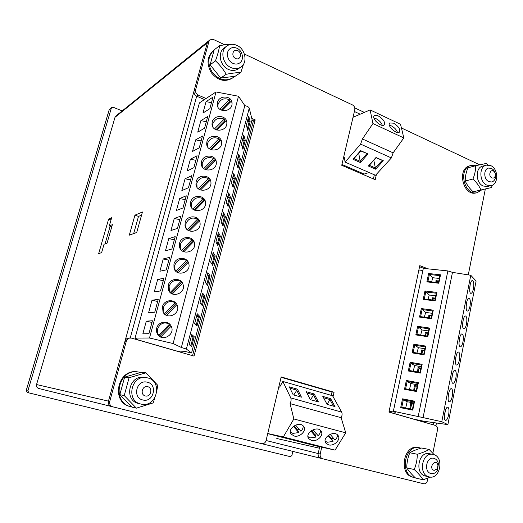 <?xml version="1.0" encoding="UTF-8"?>
<svg xmlns="http://www.w3.org/2000/svg" width="523" height="523" viewBox="0 0 523 523"><rect width="100%" height="100%" fill="white"/><g stroke="black" fill="none" stroke-linecap="round" stroke-linejoin="round"><path stroke-width="0.78" d="M389.334 125.206L391.289 125.827C394.466 127.534 396.552 129.75 397.539 132.482M391.616 128.893L394.146 131.038M373.919 118.021L376.063 118.682C379.267 120.395 381.352 122.611 382.326 125.337M375.932 121.414L379.018 124.023M383.307 160.731L375.619 169.197L368.369 166.026L376.017 157.488L383.307 160.731L376.07 157.756L369.323 165.288L375.364 167.935L382.143 160.456M353.012 117.302L370.114 109.908L372.951 123.565L362.406 138.955L393.133 152.853L391.381 157.933L375.514 175.29L345.082 162.104L344.33 157.567L343.487 157.868M362.406 138.955L360.622 144.132L345.082 162.104M368.042 153.945L360.439 162.561L353.045 159.325L360.609 150.637L368.042 153.945L360.687 150.918L354.012 158.58L360.17 161.28L366.878 153.67M393.61 123.193C398.683 126.396 400.625 129.377 399.441 132.136C396.597 134.862 386.458 125.213 389.753 122.931L393.61 123.193M369.094 172.512L364.191 174.054L341.937 164.464M370.114 109.908L400.54 124.291L403.821 137.928L393.133 152.853M372.951 123.565L403.821 137.928M378.358 116.001C383.444 119.192 385.392 122.173 384.215 124.951C381.365 127.769 371.023 118.133 374.331 115.746C375.187 115.093 376.534 115.178 378.358 116.001M373.827 160.26L375.619 169.197M369.323 165.288L368.369 166.026M358.503 153.429L360.831 150.984M358.719 153.402L360.439 162.561M354.012 158.58L353.045 159.325M320.462 430.403C320.612 432.292 319.821 434.051 318.089 435.679L313.042 429.723M316.297 433.567L314.807 434.508L316.069 437.065L310.263 437.869L307.955 436.627M316.069 437.065L310.884 430.978M314.807 434.508L311.46 430.566M303.177 425.925C303.32 427.814 302.536 429.566 300.823 431.181L295.554 425.068M299.032 429.102L297.587 430.011L298.783 432.58L292.887 433.384L290.396 431.991M298.783 432.58L293.364 426.323M297.587 430.011L294.004 425.872M337.394 434.796C337.551 436.685 336.753 438.451 335.001 440.091L330.163 434.28M333.21 437.934L331.68 438.908L333.001 441.458L327.28 442.262L325.156 441.157M333.001 441.458L328.039 435.535M331.68 438.908L328.549 435.162M310.322 399.664L306.21 391.675L314.212 393.963L318.415 401.939L310.322 399.664M267.717 433.645L314.114 445.439L335.066 450.133L345.736 432.809L341.12 417.687C342.199 415.628 342.388 413.771 341.689 412.117L332.563 395.728L282.845 381.444L279.609 387.131L278.779 387.04M341.12 417.687L290.062 403.619C291.134 401.487 291.376 399.585 290.781 397.918L282.845 381.444M293.2 394.845L289.297 386.85L297.456 389.177L301.464 397.173L293.2 394.845M327.091 404.377L322.796 396.408L330.634 398.644L335.021 406.606L327.091 404.377M311.512 440.458L308.76 438.719C304.288 433.384 316.892 425.225 320.9 430.874C324.456 434.848 317.206 442.229 311.512 440.458M302.006 441.791L312.323 444.419L302.006 441.791M335.066 450.133L283.316 436.953L293.848 418.962L290.062 403.619M267.743 433.521L283.316 436.953M284.538 437.346L295.064 440.026L284.538 437.346M319.122 446.152L329.222 448.721L319.122 446.152M345.736 432.809L293.848 418.962M294.07 435.979L291.18 434.11C286.728 428.579 299.594 420.538 303.575 426.376C307.086 430.455 299.829 437.764 294.07 435.979M328.588 444.844L325.979 443.223C321.488 438.078 333.844 429.821 337.871 435.286C341.473 439.163 334.223 446.596 328.588 444.844M316.912 401.514L313.421 394.865L306.896 393.008M310.564 399.729L314.212 393.963M299.967 396.748L296.646 390.086L289.945 388.177M293.795 395.015L297.456 389.177M333.511 406.181L329.869 399.546L323.508 397.735M327.038 404.279L330.634 398.644M176.924 304.661L166.569 315.362M165.732 314.918L163.928 312.754L163.411 307.4C165.902 301.849 169.851 300.274 175.264 302.667L176.094 303.497L165.425 314.526M164.536 313.754L175.264 302.667M182.632 283.361L172.374 293.946M170.818 293.037L169.354 290.808L169.125 286.173C171.596 280.674 175.525 279.099 180.912 281.459L181.716 282.387L171.158 293.279M170.25 292.449L180.912 281.459M176.944 272.123L187.28 261.493L188.28 262.278L178.114 272.745M175.793 271.195L174.832 269.201L174.78 265.148C177.232 259.702 181.141 258.14 186.515 260.454L187.28 261.493M175.937 271.332L186.515 260.454M193.876 241.404L183.802 251.753M181.102 249.857L180.317 247.922L180.383 244.333C182.808 238.939 186.704 237.383 192.052 239.665L193.745 241.541M181.612 250.38L192.052 239.665M182.677 251.184L192.791 240.802M189.431 230.963L199.511 220.948M186.417 228.76L185.796 226.923L185.927 223.726C188.339 218.385 192.209 216.836 197.537 219.078L199.152 221.007M187.234 229.63L197.537 219.078M188.352 230.447L198.243 220.32M195.001 210.383L204.807 200.368L205.127 200.812M191.725 207.906L191.241 206.193L191.411 203.323C193.804 198.027 197.661 196.485 202.97 198.694L204.513 200.669M192.804 209.082L202.97 198.694M193.974 209.906L203.643 200.034M200.525 190.006L210.187 180.16L210.651 180.847M197.021 187.28L196.851 183.115C199.224 177.872 203.061 176.336 208.35 178.513L209.815 180.54M198.315 188.738L208.35 178.513M199.544 189.574L208.997 179.945M205.99 169.825L215.509 160.149L216.097 161.045M202.29 166.889L202.231 163.104C204.591 157.907 208.409 156.384 213.678 158.521L214.293 160.051L215.064 160.6M203.774 168.589L213.678 158.521M205.062 169.432L214.293 160.051M211.403 149.84L220.778 140.334L221.464 141.406M207.539 146.728L207.566 143.289C209.906 138.144 213.698 136.621 218.954 138.732L219.536 140.347L220.268 140.85M209.18 148.643L218.954 138.732M210.527 149.486L219.536 140.347M216.764 130.05L225.995 120.708L226.766 121.931M212.756 126.782L212.841 123.663C215.169 118.564 218.947 117.047 224.177 119.126L224.733 120.833L225.413 121.297M214.535 128.88L224.177 119.126M215.934 129.73L224.733 120.833M222.079 110.451L231.166 101.272L231.996 102.626M217.941 107.052L218.071 104.227C220.379 99.174 224.138 97.664 229.355 99.71L229.878 101.501L230.519 101.933M219.837 109.314L229.355 99.71M221.301 110.163L229.878 101.501M171.158 326.169L160.711 337.002M160.509 336.904L158.619 335.073C157.41 333.171 157.083 331.098 157.645 328.849C160.149 323.247 164.117 321.658 169.55 324.09L158.757 335.276M159.685 335.936L170.341 324.894M197.21 313.715L199.557 316.225L197.008 326.032L194.615 323.685L197.21 313.715M191.555 352.979L252.099 119.767L249.249 108.104C248.752 107.012 247.274 106.176 244.81 105.6L181.363 347.475L186.351 349.044L191.555 352.979L184.331 351.286L176.682 351.018L138.046 339.911L135.058 338.067L199.433 102.874L216.019 91.963L238.514 96.252L244.81 105.6M248.726 116.08L250.131 121.669L247.81 130.6L246.366 125.147L248.726 116.08M243.79 135.012L245.287 140.321L242.94 149.336L241.41 144.158L243.79 135.012M238.815 154.122L240.39 159.142L238.024 168.243L236.403 163.359L238.815 154.122M233.781 173.407L235.455 178.14L233.068 187.319L231.356 182.736L233.781 173.407M228.708 192.882L230.466 197.315L228.061 206.585L226.256 202.296L228.708 192.882M223.583 212.541L225.439 216.666L223.007 226.021L221.105 222.046L223.583 212.541M218.411 232.389L220.36 236.206L217.901 245.647L215.907 241.979L218.411 232.389M213.188 252.426L215.234 255.924L212.756 265.455L210.664 262.115L213.188 252.426M207.912 272.66L210.056 275.837L207.553 285.46L205.362 282.44L207.912 272.66M202.591 293.083L204.833 295.933L202.309 305.648L200.015 302.961L202.591 293.083M191.784 334.543L194.229 336.707L191.66 346.612L189.156 344.611L191.784 334.543M162.509 306.589C164.072 299.45 175.127 298.561 177.258 305.425C180.801 313.963 166.785 320.409 163.026 311.97L162.509 306.589M158.214 299.424L152.01 300.202L148.597 312.741L154.749 312.211L158.214 299.424M135.058 338.067L149.5 338.008L216.019 91.963M212.985 97.121L206.055 101.625L202.957 113.014L209.847 108.712L212.985 97.121M207.749 116.479L200.884 120.636L197.753 132.136L204.578 128.181L207.749 116.479M202.453 136.019L195.654 139.837L192.497 151.441L199.256 147.839L202.453 136.019M197.112 155.749L190.385 159.214L187.195 170.929L193.883 167.687L197.112 155.749M191.719 175.676L185.057 178.774L181.841 190.607L188.457 187.724L191.719 175.676M186.273 195.798L179.683 198.524L176.434 210.468L182.978 207.964L186.273 195.798M180.768 216.117L174.257 218.47L170.975 230.525L177.441 228.401L180.768 216.117M175.212 236.631L168.772 238.606L165.458 250.779L171.858 249.04L175.212 236.631M169.602 257.355L163.241 258.937L159.894 271.234L166.209 269.888L169.602 257.355M163.934 278.282L157.652 279.465L154.272 291.886L160.509 290.945L163.934 278.282M152.435 320.776L146.309 321.142L142.864 333.805L148.937 333.694L152.435 320.776M149.5 338.008L173.113 343.539L238.514 96.252M217.483 102.436C219.209 94.571 232.617 95.657 232.055 103.639C232.219 112.373 217.058 113.04 217.254 104.306L217.483 102.436M212.227 121.964C213.953 114.079 227.302 115.099 226.858 123.101C227.152 131.907 211.959 132.783 211.998 123.977L212.227 121.964M206.918 141.681C208.644 133.79 221.915 134.725 221.608 142.733C222.066 151.598 206.84 152.742 206.69 143.864L206.918 141.681M201.558 161.587C203.277 153.703 216.457 154.54 216.306 162.542C216.947 171.459 201.708 172.904 201.342 163.974L201.558 161.587M196.145 181.69C197.857 173.826 210.913 174.532 210.946 182.514C211.802 191.483 196.563 193.288 195.942 184.312L196.145 181.69M190.673 201.996C192.386 194.164 205.271 194.719 205.532 202.656C206.644 211.652 191.425 213.9 190.503 204.885L190.673 201.996M185.155 222.497C186.848 214.731 199.531 215.097 200.048 222.948C201.466 231.964 186.312 234.735 185.024 225.714L185.155 222.497M179.579 243.208C181.252 235.527 193.673 235.664 194.497 243.391C196.295 252.387 181.252 255.806 179.513 246.81L179.579 243.208M173.943 264.122C175.591 256.564 187.679 256.42 188.862 263.965C191.117 272.895 176.271 277.118 173.996 268.201L173.943 264.122M168.256 285.251C169.87 277.863 181.507 277.386 183.122 284.656C185.953 293.449 171.426 298.659 168.484 289.912L168.256 285.251M156.704 328.15C158.208 321.331 168.484 319.978 171.198 326.247C175.63 334.341 162.45 342.31 157.685 334.406C156.469 332.491 156.142 330.405 156.704 328.15M173.113 343.539L181.363 347.475M194.7 323.351L196.269 324.888L198.394 316.709L196.857 315.081M196.543 316.284L198.394 316.709L199.557 316.225M196.269 324.888L197.008 326.032M152.01 300.202L157.658 301.483M247.314 128.717L249.072 121.937L248.15 118.303M247.294 121.591L250.131 121.669M206.055 101.625L211.488 102.665M242.411 147.545L244.215 140.609L243.234 137.157M242.424 140.256L245.287 140.321M200.884 120.636L206.33 121.702M237.468 166.556L239.312 159.45L238.272 156.181M237.514 159.09L240.39 159.142M195.654 139.837L201.126 140.922M232.474 185.737L234.363 178.467L233.265 175.395M232.558 178.101L234.363 178.467L235.455 178.14M190.385 159.214L195.877 160.319M227.433 205.101L229.368 197.661L228.211 194.785M227.557 197.289L229.368 197.661L230.466 197.315M185.057 178.774L190.575 179.912M222.347 224.648L224.328 217.038L223.112 214.358M222.51 216.653L224.328 217.038L225.439 216.666M179.683 198.524L185.22 199.688M217.215 244.385L219.242 236.599L217.96 234.114M217.418 236.206L219.242 236.599L220.36 236.206M174.257 218.47L179.814 219.653M210.664 262.101L212.037 264.292L214.103 256.342L212.756 254.067M212.273 255.943L214.103 256.342L215.234 255.924M212.037 264.292L212.756 265.455M168.772 238.606L174.355 239.815M205.395 282.322L206.827 284.296L208.919 276.275L207.507 274.209M207.075 275.863L208.919 276.275L210.056 275.837M206.827 284.296L207.553 285.46M163.241 258.937L168.844 260.166M200.074 302.732L201.571 304.497L203.682 296.391L202.211 294.547M201.832 295.979L203.682 296.391L204.833 295.933M201.571 304.497L202.309 305.648M157.652 279.465L163.274 280.727M189.274 344.167L190.908 345.481L193.059 337.217L191.451 335.812M191.196 336.786L193.059 337.217L194.229 336.707M190.908 345.481L191.66 346.612M146.309 321.142L151.977 322.449M466.771 301.784L466.117 307.008M463.28 319.514L462.574 324.875M459.763 337.394L458.998 342.885M456.213 355.431L455.389 361.04M452.637 373.631L451.754 379.345M449.022 391.989L448.08 397.8M445.38 410.516L444.387 416.413M470.236 284.218L469.634 289.278M435.169 300.908L423.218 299.404L424.97 290.978L436.914 292.403L435.169 300.908L434.829 300.3L436.28 293.226L425.748 291.958L424.29 298.986L434.829 300.3M388.955 412.019L413.752 419.145L423.983 421.257L447.884 424.611L476.1 281.021L470.785 275.268L452.473 272.372L447.858 270.927L423.323 268.351L393.368 411.241L395.656 412.242L389.092 411.379M452.473 272.372L423.061 417.596L393.368 411.241M412.752 410.124L400.677 407.705L402.52 398.84L414.589 401.18L412.752 410.124L412.431 409.352L413.961 401.906L403.325 399.834L401.788 407.221L412.431 409.352M416.57 391.531L404.514 389.275L406.338 380.483L418.387 382.659L416.57 391.531L416.249 390.786L417.759 383.405L407.142 381.476L405.619 388.798L416.249 390.786M420.348 373.095L408.313 370.997L410.13 362.276L422.153 364.302L420.348 373.095L420.028 372.383L421.531 365.061L410.928 363.269L409.417 370.532L420.028 372.383M424.101 354.816L412.085 352.875L413.889 344.226L425.892 346.102L424.101 354.816L423.774 354.13L425.264 346.873L414.68 345.219L413.183 352.417L423.774 354.13M427.821 336.694L415.831 334.903L417.615 326.326L429.592 328.052L427.821 336.694L427.487 336.041L428.965 328.843L418.4 327.313L416.916 334.459L427.487 336.041M431.508 318.729L419.538 317.082L421.309 308.577L433.266 310.152L431.508 318.729L431.174 318.095L432.639 310.963L422.094 309.564L420.616 316.65L431.174 318.095M438.797 283.237L426.866 281.877L428.605 273.522L440.523 274.804L438.797 283.237L438.451 282.655L439.895 275.641L429.383 274.503L427.932 281.466L438.451 282.655M435.751 295.802L429.259 295.011L427.977 299.444M432.305 299.986L432.423 297.764L435.273 298.117M469.981 306.282C469.321 309.289 468.49 310.884 467.484 311.048C464.901 311.277 466.483 297.79 468.994 298.188C470.354 298.914 470.687 301.608 469.981 306.282M422.865 270.535L418.655 271.032M470.785 275.268L441.785 421.715L423.061 417.596M447.884 424.611L441.785 421.715M448.623 414.798C447.812 418.42 446.805 420.296 445.603 420.427C442.929 420.322 445.223 406.482 447.786 407.227C449.041 407.94 449.316 410.463 448.623 414.798M452.258 396.329C451.473 399.84 450.499 401.664 449.329 401.801C446.668 401.756 448.839 387.988 451.395 388.667C452.67 389.387 452.957 391.936 452.258 396.329M455.86 378.011C455.108 381.417 454.16 383.196 453.023 383.339C450.375 383.346 452.421 369.643 454.971 370.271C456.265 370.984 456.559 373.566 455.86 378.011M459.436 359.857C458.71 363.158 457.788 364.884 456.684 365.034C454.056 365.1 455.978 351.456 458.521 352.025C459.835 352.744 460.135 355.352 459.436 359.857M462.979 341.846C462.273 345.049 461.391 346.729 460.318 346.886C457.697 347.004 459.508 333.419 462.038 333.929C463.371 334.648 463.685 337.289 462.979 341.846M466.496 323.992C465.816 327.097 464.954 328.732 463.914 328.889C461.319 329.065 463.005 315.532 465.529 315.984C466.876 316.709 467.196 319.376 466.496 323.992M473.433 288.716C472.799 291.638 471.994 293.187 471.02 293.364C468.458 293.638 469.929 280.197 472.426 280.544C473.805 281.269 474.139 283.996 473.433 288.716M429.259 295.011L424.97 290.978M432.998 300.071L433.312 298.535L432.423 297.764M433.312 298.535L435.143 298.764M436.28 293.226L436.914 292.403M423.218 299.404L424.29 298.986M413.739 402.991L407.182 401.71L405.678 407.999M409.869 408.836L410.66 403.396L413.543 403.959M407.182 401.71L403.325 399.834L402.52 398.84M410.581 408.979L411.634 403.867L410.66 403.396M411.634 403.867L413.484 404.233M413.961 401.906L414.589 401.18M400.677 407.705L401.788 407.221M417.485 384.751L410.941 383.555L409.463 389.517M413.732 390.315L414.366 385.425L417.236 385.954M410.941 383.555L407.142 381.476L406.338 380.483M414.399 390.439L415.321 385.954L414.366 385.425M415.321 385.954L417.171 386.288M417.759 383.405L418.387 382.659M404.514 389.275L405.619 388.798M421.198 366.662L414.661 365.551L413.222 371.199M417.544 371.951L418.034 367.604L420.904 368.094M414.661 365.551L410.928 363.269L410.13 362.276M418.178 372.062L418.975 368.179L418.034 367.604M418.975 368.179L420.825 368.499M421.531 365.061L422.153 364.302M408.313 370.997L409.417 370.532M424.885 348.723L418.361 347.697L416.955 353.032M421.303 353.731L421.675 349.933L424.545 350.384M418.361 347.697L413.889 344.226M421.93 353.836L422.604 350.554L421.675 349.933M422.604 350.554L424.447 350.848M425.264 346.873L425.892 346.102M412.085 352.875L413.183 352.417M428.533 330.941L422.022 329.987L420.655 335.014M425.016 335.668L425.291 332.399L428.147 332.824M422.022 329.987L417.615 326.326M425.65 335.766L426.206 333.073L425.291 332.399M426.206 333.073L428.043 333.347M428.965 328.843L429.592 328.052M415.831 334.903L416.916 334.459M432.161 313.297L425.657 312.427L424.33 317.154M428.683 317.755L428.873 315.016L431.73 315.402M425.657 312.427L421.309 308.577M429.337 317.84L429.769 315.735L428.873 315.016M429.769 315.735L431.606 315.984M432.639 310.963L433.266 310.152M419.538 317.082L420.616 316.65M439.313 278.452L432.835 277.739L431.599 281.884M435.881 282.368L435.953 280.661L438.797 280.982M432.835 277.739L428.605 273.522M436.62 282.453L436.823 281.479L435.953 280.661M436.823 281.479L438.653 281.681M439.895 275.641L440.523 274.804M426.866 281.877L427.932 281.466M243.489 64.277L240.855 72.481C236.742 72.592 231.866 73.194 226.217 74.279C223.354 69.337 219.771 64.852 215.469 60.825C217.542 55.216 218.921 50.162 219.601 45.664C225.243 44.612 230.153 44.102 234.324 44.128L234.853 44.632M226.675 46.122L224.086 48.083C217.359 52.673 220.065 66.016 228.407 69.422C231.97 70.945 235.219 70.775 238.148 68.905L240.815 67.094C247.922 62.753 245.503 49.044 236.978 45.403C233.18 43.729 229.741 43.965 226.675 46.122C219.915 50.731 222.641 64.166 231.022 67.604C234.605 69.141 237.873 68.977 240.815 67.094M219.601 45.664L214.195 49.848L210.102 64.806L220.726 78.045L235.206 76.24L240.855 72.481M220.726 78.045L226.217 74.279M210.102 64.806L215.469 60.825M492.352 185.168L491.483 187.541L480.944 189.98C479.297 186.116 476.63 182.468 472.955 179.043C474.851 174.309 475.747 169.864 475.649 165.713L486.24 163.457L487.743 164.941M486.298 165.15L482.611 166.144C475.1 167.635 475.551 183.017 483.206 186.011L487.397 186.489L491.11 185.613C498.759 184.299 498.484 168.779 490.77 165.621L486.298 165.15C478.767 166.641 479.218 182.115 486.9 185.129L491.11 185.613M475.649 165.713L467.908 167.824C466.052 172.446 465.156 176.833 465.222 180.997C466.902 184.841 469.543 188.437 473.145 191.797L491.483 187.541M473.145 191.797L480.944 189.98M465.222 180.997L472.955 179.043M154.906 397.787L153.134 402.926L136.398 408.162L124.226 395.551L129.076 377.743L145.91 372.801L157.796 385.366L156.926 390.047M146.172 377.619L143.969 377.345C128.978 374.703 123.598 400.474 138.602 403.547L141.19 404.116C156.665 408.051 163.248 381.385 147.774 377.933L146.172 377.619C131.096 374.965 125.683 400.925 140.779 404.018L141.19 404.116M145.91 372.801L141.243 372.284L124.624 377.148L129.076 377.743M124.624 377.148L119.826 394.682L131.842 407.103L136.398 408.162M119.826 394.682L124.226 395.551M430.573 477.087L423.074 479.807C421.12 476.63 418.171 473.204 414.236 469.53C416.236 464.614 417.262 459.521 417.321 454.252C422.257 452.826 426.193 451.225 429.141 449.44L434.293 454.794M432.952 454.395C422.035 451.637 417.916 474.655 429.004 476.871L429.128 476.904C440.17 479.996 444.543 456.906 433.436 454.507L429.35 453.696C418.465 450.95 414.353 473.818 425.402 476.028L425.65 476.087M429.141 449.44L421.525 448.015C416.72 449.394 412.81 450.976 409.803 452.755L417.321 454.252M409.803 452.755C407.848 457.547 406.822 462.574 406.731 467.83C408.718 471.001 411.64 474.381 415.491 477.976L423.074 479.807M406.731 467.83L414.236 469.53M214.097 50.123L213.848 50.306C207.827 56.223 207.258 63.512 212.148 72.167C218.405 79.784 225.223 81.706 232.604 77.934L234.494 76.378M213.848 50.306L213.031 50.94C207.016 56.844 206.448 64.113 211.331 72.756C217.581 80.352 224.387 82.268 231.754 78.496L232.604 77.934M475.786 165.68L470.85 165.516C457.71 168.393 464.352 196.373 477.251 192.634L481.892 189.777M470.85 165.516L469.674 165.843C456.546 168.713 463.175 196.641 476.067 192.909L477.251 192.634M140.609 372.448L137.902 371.912C117.871 368.682 111.17 403.07 131.286 406.783L131.567 406.848M137.902 371.912L137.203 371.833C117.211 368.61 110.523 402.919 130.593 406.626L131.286 406.783M420.943 448.185L419.309 447.727C404.697 444.132 399.278 474.688 414.151 477.492L415.177 477.682M419.309 447.727L418.158 447.511C403.566 443.922 398.153 474.413 413 477.218L414.151 477.492M235.618 58.504C240.436 60.786 242.548 52.849 237.723 50.626C232.905 48.306 230.754 56.281 235.618 58.504M232.938 63.348C235.396 64.407 237.632 64.283 239.645 62.982C244.437 60.001 242.757 50.711 236.978 48.26C234.422 47.135 232.107 47.286 230.042 48.717C225.406 51.823 227.224 60.982 232.938 63.348M491.895 177.872C493.411 178.415 494.516 177.859 495.209 176.199C495.673 174.447 495.314 172.897 494.124 171.564C490.554 167.942 487.691 176.003 491.895 177.872M488.868 181.651L491.751 181.978C493.379 181.533 494.536 180.35 495.222 178.441C496.111 175.081 495.418 172.126 493.137 169.57L491.489 168.399L488.482 168.073C483.357 169.073 483.651 179.585 488.868 181.651M145.276 395.95C150.781 397.408 153.265 388.086 147.761 386.687C142.263 385.176 139.733 394.571 145.276 395.95M142.707 399.951L143.119 400.049C153.592 402.579 157.933 384.529 147.46 382.221L146.499 382.032C136.209 380.09 132.411 397.813 142.707 399.951M434.09 470.412L437.365 468.791L437.954 465.287C435.881 457.337 427.749 468.072 434.09 470.412M431.024 473.55L431.148 473.583C433.619 474.001 435.672 472.949 437.3 470.432L438.431 463.738C437.784 460.874 436.319 459.083 434.038 458.357L433.75 458.285C426.323 456.383 423.499 472.027 431.024 473.55M435.927 425.663L436.457 423.009M433.136 424.787L433.574 422.604M204.473 99.56L196.7 96.186L130.24 337.976M110.131 226.243L105.064 243.888M141.57 215.156L138.49 216.417L133.666 233.585M101.625 252.635L98.67 253.609L108.621 219.052L111.667 217.686L109.287 225.956L112.38 224.655L107.071 243.162L104.031 244.261L101.625 252.635M206.082 98.501L198.282 95.108L196.7 96.186C194.543 94.99 193.66 93.212 194.066 90.845L207.324 42.788L208.383 41.127L207.324 42.788L108.464 401.121C107.993 403.815 108.974 405.606 111.406 406.489L111.406 406.489C108.974 405.606 107.993 403.815 108.464 401.121L124.997 341.199C125.677 339.192 127.037 338.12 129.07 337.982L131.561 338.133L194.066 356.091L255.204 119.885L253.433 120.82L251.988 120.192M198.282 95.108C196.112 93.905 195.229 92.12 195.635 89.74L208.932 41.494L115.001 117.322L36.545 384.555L109.745 401.416L126.337 341.205C127.024 339.192 128.39 338.113 130.423 337.976M136.706 232.493L129.299 235.16L134.941 215.156L142.452 211.992L136.706 232.493M122.173 110.915L113.203 107.248L111.765 107.437L111.366 108.058L27.876 390.929L28.935 392.897L290.376 456.671L291.893 455.566L292.854 451.388M333.073 396.65L334.053 392.263L281.178 376.939L266.089 440.497C265.305 442.889 263.814 443.942 261.631 443.661L38.767 388.504C36.917 387.837 36.172 386.523 36.545 384.555M115.001 117.322L115.858 116.034L209.998 39.82L213.541 39.526L224.785 44.821M261.663 443.667L322.567 458.743M364.348 112.399L354.771 107.901M360.177 114.204L354.378 111.497M266.089 440.516L318.18 453.539L319.716 446.694M111.759 226.805L109.287 225.956M111.033 219.889L108.621 219.052M138.49 216.417L134.941 215.156M423.342 421.12L423.179 421.924M192.562 355.66L253.433 120.82M255.204 119.885L251.759 118.388M208.932 41.494L209.998 39.82M244.391 54.046L352.535 104.953C354.333 106.025 355.078 107.646 354.777 109.804L341.748 165.294L375.22 179.703L376.442 174.27M373.409 178.925L374.35 174.787M401.429 127.965L479.702 164.81M485.344 188.973L468.281 274.876M423.918 268.417L419.557 266.73M427.997 268.842L419.786 265.658L388.942 412.091L435.398 425.434C437.058 426.147 437.758 427.611 437.496 429.841L432.861 453.173M427.892 478.199L427.369 480.807C426.755 482.997 425.552 483.991 423.767 483.782L322.599 458.749C320.664 458.024 319.867 456.442 320.2 454.023L321.743 447.145M320.566 458.246L322.599 458.749L320.566 458.246C318.638 457.52 317.847 455.951 318.18 453.539L320.2 454.023M331.255 395.355L332 392.041L281.093 377.299M334.053 392.263L332 392.041M38.767 388.504L112.7 406.809C110.255 405.92 109.268 404.122 109.745 401.416M360.622 144.132L391.381 157.933M341.689 412.117L290.781 397.918M186.351 349.044L249.249 108.104M447.858 270.927L418.243 416.301M111.366 108.058L109.17 109.935L26.248 390.478L27.876 390.929M27.359 392.446L26.248 390.478M109.111 110.124L109.562 109.32L109.117 110M126.337 341.205L124.997 341.199M195.635 89.74L194.066 90.845M389.458 123.265L389.753 122.931M374.037 116.086L374.331 115.746M308.073 437.28L308.76 438.719M290.494 432.606L291.18 434.11M325.28 441.843L325.979 443.223M163.928 312.754L163.026 311.97M217.843 106.084L217.254 104.306M212.619 125.67L211.998 123.977M207.337 145.466L206.69 143.864M202.015 165.477L201.342 163.974M196.648 185.717L195.942 184.312M191.241 206.193L190.503 204.885M185.796 226.923L185.024 225.714M180.317 247.922L179.513 246.81M174.832 269.201L173.996 268.201M169.354 290.808L168.484 289.912M158.619 335.073L157.685 334.406M425.526 476.061L429.128 476.904M494.124 171.564L493.137 169.57M495.209 176.199L495.222 178.441M437.954 465.287L438.431 463.738M437.365 468.791L437.3 470.432M276.778 438.509L319.376 448.191M109.104 110.039L26.215 390.472L27.301 392.433L28.935 392.897M109.562 109.32L111.765 107.437"/></g></svg>
